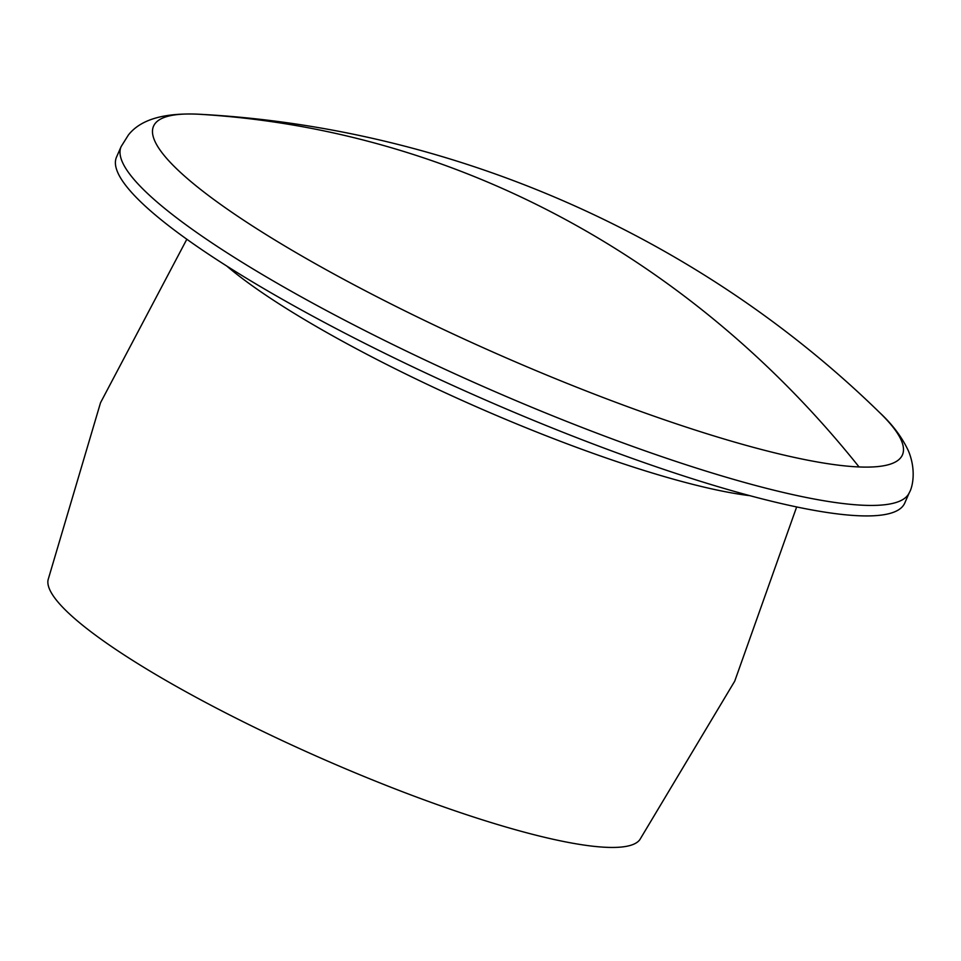 <?xml version="1.0" encoding="UTF-8"?>
<svg xmlns="http://www.w3.org/2000/svg" width="961" height="961" viewBox="0 0 961 961"><rect width="100%" height="100%" fill="white"/><g stroke="black" fill="none" stroke-linecap="round" stroke-linejoin="round"><path stroke-width="1.44" d="M796.657 506.94L734.745 681.121L639.81 839.71A323.389 55.69 -156.3 0 1 204.693 701.95A323.389 55.69 -156.3 0 1 48.05 579.939L100.533 402.719L186.83 239.253M909.334 492.597L904.733 503.096A430.408 74.129 -156.3 0 1 324.133 322.283A430.408 74.129 -156.3 0 1 116.521 157.087L121.122 146.601A430.408 74.129 -156.3 0 0 328.746 311.796A430.408 74.129 -156.3 0 0 909.334 492.597C912.349 487.792 916.578 470.794 908.529 451.141C902.187 437.423 892.589 424.606 879.747 412.677A408.93 70.429 -156.3 0 1 859.062 466.95A408.93 70.429 -156.3 0 1 350.801 283.123A408.93 70.429 -156.3 0 1 196.897 114.131A408.93 70.429 -156.3 0 1 199.984 114.287L199.984 114.287C452.535 127.909 698.707 235.938 879.747 412.677M226.712 266.005A329.191 56.699 23.7 0 0 357.024 349.107A329.191 56.699 23.7 0 0 749.976 495.696M196.897 114.131A1063.214 958.045 92.4 0 1 859.062 466.95M199.984 114.287C161.7 112.353 139.669 120.618 128.402 134.984L121.122 146.601"/></g></svg>
